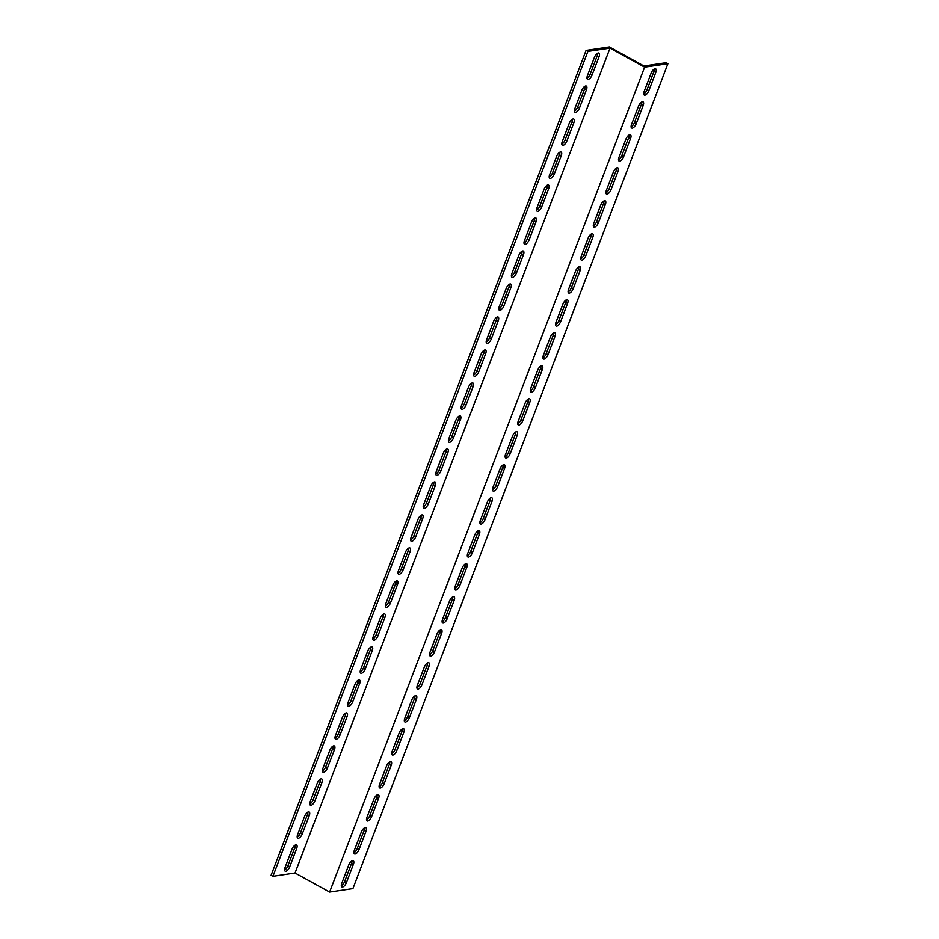 <?xml version="1.0" encoding="UTF-8"?>
<svg xmlns="http://www.w3.org/2000/svg" width="939" height="939" viewBox="0 0 939 939"><rect width="100%" height="100%" fill="white"/><g stroke="black" fill="none" stroke-linecap="round" stroke-linejoin="round"><path stroke-width="1.41" d="M644.612 67.185L329.624 892.05L352.923 888.576L667.899 63.723L644.612 67.185L610.033 48.124L587.896 51.422L272.92 876.287L295.046 872.988L610.033 48.124M667.899 63.723L666.08 62.713L643.954 66.012L609.376 46.95L586.077 50.424L271.101 875.277L272.92 876.287M329.624 892.05L295.046 872.988M291.994 849.326A4.601 1.972 -61.1 0 1 296.548 844.947A4.601 1.972 -61.1 0 1 296.654 848.633L289.728 866.779A4.601 1.972 -61.1 0 1 285.174 871.157A4.601 1.972 -61.1 0 1 285.069 867.472L291.994 849.326M317.194 783.337A4.601 1.972 -61.1 0 1 321.748 778.959A4.601 1.972 -61.1 0 1 321.854 782.645L314.929 800.791A4.601 1.972 -61.1 0 1 310.375 805.169A4.601 1.972 -61.1 0 1 310.269 801.483L317.194 783.337M342.395 717.349A4.601 1.972 -61.1 0 1 346.949 712.971A4.601 1.972 -61.1 0 1 347.054 716.657L340.129 734.803A4.601 1.972 -61.1 0 1 335.575 739.181A4.601 1.972 -61.1 0 1 335.469 735.495L342.395 717.349M367.595 651.361A4.601 1.972 -61.1 0 1 372.149 646.983A4.601 1.972 -61.1 0 1 372.255 650.668L365.318 668.814A4.601 1.972 -61.1 0 1 360.776 673.193A4.601 1.972 -61.1 0 1 360.67 669.507L367.595 651.361M392.795 585.373A4.601 1.972 -61.1 0 1 397.338 580.995A4.601 1.972 -61.1 0 1 397.455 584.68L390.518 602.826A4.601 1.972 -61.1 0 1 385.976 607.204A4.601 1.972 -61.1 0 1 385.859 603.519L392.795 585.373M417.996 519.384A4.601 1.972 -61.1 0 1 422.538 515.006A4.601 1.972 -61.1 0 1 422.656 518.692L415.719 536.838A4.601 1.972 -61.1 0 1 411.176 541.204A4.601 1.972 -61.1 0 1 411.059 537.531L417.996 519.384M443.185 453.396A4.601 1.972 -61.1 0 1 447.739 449.018A4.601 1.972 -61.1 0 1 447.844 452.704L440.919 470.85A4.601 1.972 -61.1 0 1 436.365 475.216A4.601 1.972 -61.1 0 1 436.259 471.542L443.185 453.396M468.385 387.408A4.601 1.972 -61.1 0 1 472.939 383.03A4.601 1.972 -61.1 0 1 473.045 386.715L466.12 404.862A4.601 1.972 -61.1 0 1 461.565 409.228A4.601 1.972 -61.1 0 1 461.46 405.554L468.385 387.408M493.585 321.42A4.601 1.972 -61.1 0 1 498.139 317.042A4.601 1.972 -61.1 0 1 498.245 320.715L491.32 338.873A4.601 1.972 -61.1 0 1 486.766 343.24A4.601 1.972 -61.1 0 1 486.66 339.566L493.585 321.42M518.786 255.431A4.601 1.972 -61.1 0 1 523.34 251.053A4.601 1.972 -61.1 0 1 523.446 254.727L516.52 272.873A4.601 1.972 -61.1 0 1 511.966 277.251A4.601 1.972 -61.1 0 1 511.861 273.578L518.786 255.431M543.986 189.443A4.601 1.972 -61.1 0 1 548.54 185.065A4.601 1.972 -61.1 0 1 548.646 188.739L541.709 206.885A4.601 1.972 -61.1 0 1 537.167 211.263A4.601 1.972 -61.1 0 1 537.061 207.589L543.986 189.443M569.187 123.443A4.601 1.972 -61.1 0 1 573.729 119.077A4.601 1.972 -61.1 0 1 573.846 122.751L566.91 140.897A4.601 1.972 -61.1 0 1 562.367 145.275A4.601 1.972 -61.1 0 1 562.25 141.601L569.187 123.443M594.387 57.455A4.601 1.972 -61.1 0 1 598.929 53.089A4.601 1.972 -61.1 0 1 599.047 56.763L592.11 74.909A4.601 1.972 -61.1 0 1 587.556 79.287A4.601 1.972 -61.1 0 1 587.45 75.601L594.387 57.455M581.781 90.449A4.601 1.972 -61.1 0 1 586.335 86.083A4.601 1.972 -61.1 0 1 586.441 89.757L579.516 107.903A4.601 1.972 -61.1 0 1 574.961 112.281A4.601 1.972 -61.1 0 1 574.856 108.607L581.781 90.449M556.581 156.449A4.601 1.972 -61.1 0 1 561.135 152.071A4.601 1.972 -61.1 0 1 561.24 155.745L554.315 173.891A4.601 1.972 -61.1 0 1 549.761 178.269A4.601 1.972 -61.1 0 1 549.655 174.595L556.581 156.449M531.38 222.437A4.601 1.972 -61.1 0 1 535.934 218.059A4.601 1.972 -61.1 0 1 536.04 221.733L529.115 239.879A4.601 1.972 -61.1 0 1 524.561 244.257A4.601 1.972 -61.1 0 1 524.455 240.584L531.38 222.437M506.191 288.426A4.601 1.972 -61.1 0 1 510.734 284.048A4.601 1.972 -61.1 0 1 510.851 287.721L503.914 305.879A4.601 1.972 -61.1 0 1 499.372 310.246A4.601 1.972 -61.1 0 1 499.255 306.572L506.191 288.426M480.991 354.414A4.601 1.972 -61.1 0 1 485.533 350.036A4.601 1.972 -61.1 0 1 485.651 353.721L478.714 371.867A4.601 1.972 -61.1 0 1 474.172 376.234A4.601 1.972 -61.1 0 1 474.054 372.56L480.991 354.414M455.791 420.402A4.601 1.972 -61.1 0 1 460.345 416.024A4.601 1.972 -61.1 0 1 460.45 419.71L453.514 437.856A4.601 1.972 -61.1 0 1 448.971 442.222A4.601 1.972 -61.1 0 1 448.865 438.548L455.791 420.402M430.59 486.39A4.601 1.972 -61.1 0 1 435.144 482.012A4.601 1.972 -61.1 0 1 435.25 485.698L428.325 503.844A4.601 1.972 -61.1 0 1 423.771 508.21A4.601 1.972 -61.1 0 1 423.665 504.536L430.59 486.39M405.39 552.378A4.601 1.972 -61.1 0 1 409.944 548A4.601 1.972 -61.1 0 1 410.05 551.686L403.124 569.832A4.601 1.972 -61.1 0 1 398.57 574.198A4.601 1.972 -61.1 0 1 398.465 570.525L405.39 552.378M380.189 618.367A4.601 1.972 -61.1 0 1 384.744 613.989A4.601 1.972 -61.1 0 1 384.849 617.674L377.924 635.82A4.601 1.972 -61.1 0 1 373.37 640.198A4.601 1.972 -61.1 0 1 373.264 636.513L380.189 618.367M354.989 684.355A4.601 1.972 -61.1 0 1 359.543 679.977A4.601 1.972 -61.1 0 1 359.649 683.662L352.724 701.809A4.601 1.972 -61.1 0 1 348.169 706.187A4.601 1.972 -61.1 0 1 348.064 702.501L354.989 684.355M329.8 750.343A4.601 1.972 -61.1 0 1 334.343 745.965A4.601 1.972 -61.1 0 1 334.46 749.651L327.523 767.797A4.601 1.972 -61.1 0 1 322.981 772.175A4.601 1.972 -61.1 0 1 322.863 768.489L329.8 750.343M304.6 816.331A4.601 1.972 -61.1 0 1 309.142 811.953A4.601 1.972 -61.1 0 1 309.26 815.639L302.323 833.785A4.601 1.972 -61.1 0 1 297.78 838.163A4.601 1.972 -61.1 0 1 297.663 834.478L304.6 816.331M651.091 73.23A4.601 1.972 -61.1 0 1 655.645 68.852A4.601 1.972 -61.1 0 1 655.751 72.526L648.826 90.672A4.601 1.972 -61.1 0 1 644.271 95.05A4.601 1.972 -61.1 0 1 644.166 91.376L651.091 73.23M638.497 106.224A4.601 1.972 -61.1 0 1 643.039 101.846A4.601 1.972 -61.1 0 1 643.156 105.52L636.219 123.666A4.601 1.972 -61.1 0 1 631.677 128.044A4.601 1.972 -61.1 0 1 631.56 124.371L638.497 106.224M625.89 139.218A4.601 1.972 -61.1 0 1 630.445 134.84A4.601 1.972 -61.1 0 1 630.55 138.514L623.625 156.66A4.601 1.972 -61.1 0 1 619.071 161.038A4.601 1.972 -61.1 0 1 618.965 157.365L625.89 139.218M613.296 172.213A4.601 1.972 -61.1 0 1 617.85 167.835A4.601 1.972 -61.1 0 1 617.956 171.508L611.019 189.666A4.601 1.972 -61.1 0 1 606.477 194.033A4.601 1.972 -61.1 0 1 606.359 190.359L613.296 172.213M600.69 205.207A4.601 1.972 -61.1 0 1 605.244 200.829A4.601 1.972 -61.1 0 1 605.35 204.502L598.425 222.66A4.601 1.972 -61.1 0 1 593.871 227.027A4.601 1.972 -61.1 0 1 593.765 223.353L600.69 205.207M588.096 238.201A4.601 1.972 -61.1 0 1 592.65 233.823A4.601 1.972 -61.1 0 1 592.755 237.497L585.83 255.654A4.601 1.972 -61.1 0 1 581.276 260.021A4.601 1.972 -61.1 0 1 581.171 256.347L588.096 238.201M575.501 271.195A4.601 1.972 -61.1 0 1 580.044 266.817A4.601 1.972 -61.1 0 1 580.161 270.502L573.224 288.649A4.601 1.972 -61.1 0 1 568.67 293.015A4.601 1.972 -61.1 0 1 568.564 289.341L575.501 271.195M562.895 304.189A4.601 1.972 -61.1 0 1 567.449 299.811A4.601 1.972 -61.1 0 1 567.555 303.497L560.63 321.643A4.601 1.972 -61.1 0 1 556.076 326.009A4.601 1.972 -61.1 0 1 555.97 322.335L562.895 304.189M550.301 337.183A4.601 1.972 -61.1 0 1 554.843 332.805A4.601 1.972 -61.1 0 1 554.961 336.491L548.024 354.637A4.601 1.972 -61.1 0 1 543.481 359.003A4.601 1.972 -61.1 0 1 543.364 355.329L550.301 337.183M537.695 370.177A4.601 1.972 -61.1 0 1 542.249 365.799A4.601 1.972 -61.1 0 1 542.355 369.485L535.43 387.631A4.601 1.972 -61.1 0 1 530.875 391.997A4.601 1.972 -61.1 0 1 530.77 388.323L537.695 370.177M525.101 403.171A4.601 1.972 -61.1 0 1 529.655 398.793A4.601 1.972 -61.1 0 1 529.76 402.479L522.823 420.625A4.601 1.972 -61.1 0 1 518.281 424.991A4.601 1.972 -61.1 0 1 518.175 421.318L525.101 403.171M512.494 436.166A4.601 1.972 -61.1 0 1 517.049 431.787A4.601 1.972 -61.1 0 1 517.154 435.473L510.229 453.619A4.601 1.972 -61.1 0 1 505.675 457.986A4.601 1.972 -61.1 0 1 505.569 454.312L512.494 436.166M499.9 469.16A4.601 1.972 -61.1 0 1 504.454 464.782A4.601 1.972 -61.1 0 1 504.56 468.467L497.635 486.613A4.601 1.972 -61.1 0 1 493.081 490.991A4.601 1.972 -61.1 0 1 492.975 487.306L499.9 469.16M487.306 502.154A4.601 1.972 -61.1 0 1 491.848 497.776A4.601 1.972 -61.1 0 1 491.966 501.461L485.029 519.607A4.601 1.972 -61.1 0 1 480.486 523.985A4.601 1.972 -61.1 0 1 480.369 520.3L487.306 502.154M474.7 535.148A4.601 1.972 -61.1 0 1 479.254 530.77A4.601 1.972 -61.1 0 1 479.36 534.455L472.434 552.602A4.601 1.972 -61.1 0 1 467.88 556.98A4.601 1.972 -61.1 0 1 467.775 553.294L474.7 535.148M462.105 568.142A4.601 1.972 -61.1 0 1 466.648 563.764A4.601 1.972 -61.1 0 1 466.765 567.449L459.828 585.596A4.601 1.972 -61.1 0 1 455.286 589.974A4.601 1.972 -61.1 0 1 455.169 586.288L462.105 568.142M449.499 601.136A4.601 1.972 -61.1 0 1 454.053 596.758A4.601 1.972 -61.1 0 1 454.159 600.444L447.234 618.59A4.601 1.972 -61.1 0 1 442.68 622.968A4.601 1.972 -61.1 0 1 442.574 619.282L449.499 601.136M436.905 634.13A4.601 1.972 -61.1 0 1 441.459 629.752A4.601 1.972 -61.1 0 1 441.565 633.438L434.628 651.584A4.601 1.972 -61.1 0 1 430.085 655.962A4.601 1.972 -61.1 0 1 429.98 652.276L436.905 634.13M424.299 667.124A4.601 1.972 -61.1 0 1 428.853 662.746A4.601 1.972 -61.1 0 1 428.959 666.432L422.034 684.578A4.601 1.972 -61.1 0 1 417.479 688.956A4.601 1.972 -61.1 0 1 417.374 685.27L424.299 667.124M411.705 700.118A4.601 1.972 -61.1 0 1 416.259 695.74A4.601 1.972 -61.1 0 1 416.364 699.426L409.439 717.572A4.601 1.972 -61.1 0 1 404.885 721.95A4.601 1.972 -61.1 0 1 404.779 718.265L411.705 700.118M399.11 733.113A4.601 1.972 -61.1 0 1 403.653 728.734A4.601 1.972 -61.1 0 1 403.77 732.42L396.833 750.566A4.601 1.972 -61.1 0 1 392.291 754.944A4.601 1.972 -61.1 0 1 392.173 751.259L399.11 733.113M386.504 766.107A4.601 1.972 -61.1 0 1 391.058 761.729A4.601 1.972 -61.1 0 1 391.164 765.414L384.239 783.56A4.601 1.972 -61.1 0 1 379.685 787.938A4.601 1.972 -61.1 0 1 379.579 784.253L386.504 766.107M373.91 799.101A4.601 1.972 -61.1 0 1 378.452 794.723A4.601 1.972 -61.1 0 1 378.57 798.408L371.633 816.554A4.601 1.972 -61.1 0 1 367.09 820.932A4.601 1.972 -61.1 0 1 366.973 817.247L373.91 799.101M361.304 832.095A4.601 1.972 -61.1 0 1 365.858 827.717A4.601 1.972 -61.1 0 1 365.964 831.402L359.038 849.549A4.601 1.972 -61.1 0 1 354.484 853.927A4.601 1.972 -61.1 0 1 354.379 850.241L361.304 832.095M348.709 865.089A4.601 1.972 -61.1 0 1 353.264 860.711A4.601 1.972 -61.1 0 1 353.369 864.396L346.432 882.543A4.601 1.972 -61.1 0 1 341.89 886.921A4.601 1.972 -61.1 0 1 341.784 883.235L348.709 865.089M643.696 93.947A4.601 1.972 118.9 0 0 647.006 89.675L653.931 71.528A4.601 1.972 118.9 0 0 654.401 68.958M631.102 126.941A4.601 1.972 118.9 0 0 634.4 122.669L641.337 104.522A4.601 1.972 118.9 0 0 641.795 101.952M618.496 159.935A4.601 1.972 118.9 0 0 621.806 155.663L628.731 137.517A4.601 1.972 118.9 0 0 629.2 134.946M605.901 192.929A4.601 1.972 118.9 0 0 609.2 188.657L616.137 170.511A4.601 1.972 118.9 0 0 616.606 167.94M593.295 225.923A4.601 1.972 118.9 0 0 596.605 221.651L603.531 203.505A4.601 1.972 118.9 0 0 604 200.934M580.701 258.918A4.601 1.972 118.9 0 0 584.011 254.645L590.936 236.499A4.601 1.972 118.9 0 0 591.406 233.928M568.095 291.912A4.601 1.972 118.9 0 0 571.405 287.639L578.33 269.493A4.601 1.972 118.9 0 0 578.8 266.922M555.501 324.906A4.601 1.972 118.9 0 0 558.811 320.633L565.736 302.487A4.601 1.972 118.9 0 0 566.205 299.917M542.906 357.9A4.601 1.972 118.9 0 0 546.205 353.627L553.141 335.481A4.601 1.972 118.9 0 0 553.599 332.911M530.3 390.894A4.601 1.972 118.9 0 0 533.61 386.622L540.535 368.475A4.601 1.972 118.9 0 0 541.005 365.905M517.706 423.888A4.601 1.972 118.9 0 0 521.004 419.616L527.941 401.469A4.601 1.972 118.9 0 0 528.411 398.899M505.1 456.882A4.601 1.972 118.9 0 0 508.41 452.61L515.335 434.464A4.601 1.972 118.9 0 0 515.804 431.893M492.506 489.876A4.601 1.972 118.9 0 0 495.815 485.604L502.741 467.458A4.601 1.972 118.9 0 0 503.21 464.887M479.899 522.87A4.601 1.972 118.9 0 0 483.209 518.598L490.135 500.452A4.601 1.972 118.9 0 0 490.604 497.881M467.305 555.865A4.601 1.972 118.9 0 0 470.615 551.592L477.54 533.446A4.601 1.972 118.9 0 0 478.01 530.875M454.711 588.859A4.601 1.972 118.9 0 0 458.009 584.586L464.946 566.44A4.601 1.972 118.9 0 0 465.404 563.87M442.105 621.853A4.601 1.972 118.9 0 0 445.415 617.58L452.34 599.434A4.601 1.972 118.9 0 0 452.809 596.864M429.51 654.847A4.601 1.972 118.9 0 0 432.809 650.574L439.745 632.428A4.601 1.972 118.9 0 0 440.215 629.858M416.904 687.841A4.601 1.972 118.9 0 0 420.214 683.569L427.139 665.422A4.601 1.972 118.9 0 0 427.609 662.852M404.31 720.835A4.601 1.972 118.9 0 0 407.62 716.563L414.545 698.416A4.601 1.972 118.9 0 0 415.015 695.846M391.704 753.829A4.601 1.972 118.9 0 0 395.014 749.557L401.939 731.411A4.601 1.972 118.9 0 0 402.408 728.84M379.11 786.823A4.601 1.972 118.9 0 0 382.419 782.551L389.345 764.405A4.601 1.972 118.9 0 0 389.814 761.834M366.515 819.817A4.601 1.972 118.9 0 0 369.813 815.557L376.75 797.399A4.601 1.972 118.9 0 0 377.208 794.828M353.909 852.812A4.601 1.972 118.9 0 0 357.219 848.551L364.144 830.393A4.601 1.972 118.9 0 0 364.614 827.822M341.315 885.806A4.601 1.972 118.9 0 0 344.613 881.545L351.55 863.399A4.601 1.972 118.9 0 0 352.019 860.817M297.205 837.048A4.601 1.972 118.9 0 0 300.503 832.776L307.44 814.629A4.601 1.972 118.9 0 0 307.898 812.059M322.394 771.06A4.601 1.972 118.9 0 0 325.704 766.787L332.641 748.641A4.601 1.972 118.9 0 0 333.099 746.071M347.594 705.072A4.601 1.972 118.9 0 0 350.904 700.799L357.829 682.653A4.601 1.972 118.9 0 0 358.299 680.082M372.795 639.083A4.601 1.972 118.9 0 0 376.105 634.811L383.03 616.665A4.601 1.972 118.9 0 0 383.499 614.094M397.995 573.095A4.601 1.972 118.9 0 0 401.305 568.823L408.23 550.677A4.601 1.972 118.9 0 0 408.7 548.106M423.196 507.107A4.601 1.972 118.9 0 0 426.506 502.834L433.431 484.688A4.601 1.972 118.9 0 0 433.9 482.118M448.396 441.119A4.601 1.972 118.9 0 0 451.694 436.846L458.631 418.7A4.601 1.972 118.9 0 0 459.101 416.13M473.596 375.131A4.601 1.972 118.9 0 0 476.895 370.858L483.831 352.712A4.601 1.972 118.9 0 0 484.289 350.141M498.785 309.142A4.601 1.972 118.9 0 0 502.095 304.87L509.02 286.724A4.601 1.972 118.9 0 0 509.49 284.153M523.985 243.154A4.601 1.972 118.9 0 0 527.295 238.882L534.221 220.735A4.601 1.972 118.9 0 0 534.69 218.165M549.186 177.166A4.601 1.972 118.9 0 0 552.496 172.893L559.421 154.747A4.601 1.972 118.9 0 0 559.89 152.177M574.386 111.178A4.601 1.972 118.9 0 0 577.696 106.905L584.621 88.759A4.601 1.972 118.9 0 0 585.091 86.188M586.981 78.183A4.601 1.972 118.9 0 0 590.291 73.911L597.216 55.765A4.601 1.972 118.9 0 0 597.685 53.194M561.792 144.172A4.601 1.972 118.9 0 0 565.09 139.899L572.027 121.753A4.601 1.972 118.9 0 0 572.485 119.183M536.592 210.16A4.601 1.972 118.9 0 0 539.89 205.887L546.827 187.741A4.601 1.972 118.9 0 0 547.296 185.171M511.391 276.148A4.601 1.972 118.9 0 0 514.701 271.876L521.626 253.73A4.601 1.972 118.9 0 0 522.096 251.159M486.191 342.136A4.601 1.972 118.9 0 0 489.501 337.864L496.426 319.718A4.601 1.972 118.9 0 0 496.895 317.147M460.99 408.125A4.601 1.972 118.9 0 0 464.3 403.852L471.225 385.706A4.601 1.972 118.9 0 0 471.695 383.135M435.79 474.113A4.601 1.972 118.9 0 0 439.1 469.84L446.025 451.694A4.601 1.972 118.9 0 0 446.495 449.124M410.589 540.101A4.601 1.972 118.9 0 0 413.899 535.829L420.825 517.682A4.601 1.972 118.9 0 0 421.294 515.112M385.401 606.089A4.601 1.972 118.9 0 0 388.699 601.817L395.636 583.671A4.601 1.972 118.9 0 0 396.094 581.1M360.2 672.078A4.601 1.972 118.9 0 0 363.499 667.805L370.436 649.659A4.601 1.972 118.9 0 0 370.905 647.088M335 738.066A4.601 1.972 118.9 0 0 338.31 733.793L345.235 715.647A4.601 1.972 118.9 0 0 345.705 713.077M309.8 804.054A4.601 1.972 118.9 0 0 313.11 799.782L320.035 781.635A4.601 1.972 118.9 0 0 320.504 779.065M284.599 870.042A4.601 1.972 118.9 0 0 287.909 865.77L294.834 847.624A4.601 1.972 118.9 0 0 295.304 845.053M587.896 51.422L586.077 50.424M300.503 832.776L302.323 833.785M307.44 814.629L309.26 815.639M325.704 766.787L327.523 767.797M332.641 748.641L334.46 749.651M350.904 700.799L352.724 701.809M357.829 682.653L359.649 683.662M376.105 634.811L377.924 635.82M383.03 616.665L384.849 617.674M401.305 568.823L403.124 569.832M408.23 550.677L410.05 551.686M426.506 502.834L428.325 503.844M433.431 484.688L435.25 485.698M451.694 436.846L453.514 437.856M458.631 418.7L460.45 419.71M476.895 370.858L478.714 371.867M483.831 352.712L485.651 353.721M502.095 304.87L503.914 305.879M509.02 286.724L510.851 287.721M527.295 238.882L529.115 239.879M534.221 220.735L536.04 221.733M552.496 172.893L554.315 173.891M559.421 154.747L561.24 155.745M577.696 106.905L579.516 107.903M584.621 88.759L586.441 89.757M590.291 73.911L592.11 74.909M597.216 55.765L599.047 56.763M565.09 139.899L566.91 140.897M572.027 121.753L573.846 122.751M539.89 205.887L541.709 206.885M546.827 187.741L548.646 188.739M514.701 271.876L516.52 272.873M521.626 253.73L523.446 254.727M489.501 337.864L491.32 338.873M496.426 319.718L498.245 320.715M464.3 403.852L466.12 404.862M471.225 385.706L473.045 386.715M439.1 469.84L440.919 470.85M446.025 451.694L447.844 452.704M413.899 535.829L415.719 536.838M420.825 517.682L422.656 518.692M388.699 601.817L390.518 602.826M395.636 583.671L397.455 584.68M363.499 667.805L365.318 668.814M370.436 649.659L372.255 650.668M338.31 733.793L340.129 734.803M345.235 715.647L347.054 716.657M313.11 799.782L314.929 800.791M320.035 781.635L321.854 782.645M287.909 865.77L289.728 866.779M294.834 847.624L296.654 848.633M353.369 864.396L351.55 863.399M346.432 882.543L344.613 881.545M365.964 831.402L364.144 830.393M359.038 849.549L357.219 848.551M378.57 798.408L376.75 797.399M371.633 816.554L369.813 815.557M391.164 765.414L389.345 764.405M384.239 783.56L382.419 782.551M403.77 732.42L401.939 731.411M396.833 750.566L395.014 749.557M416.364 699.426L414.545 698.416M409.439 717.572L407.62 716.563M428.959 666.432L427.139 665.422M422.034 684.578L420.214 683.569M441.565 633.438L439.745 632.428M434.628 651.584L432.809 650.574M454.159 600.444L452.34 599.434M447.234 618.59L445.415 617.58M466.765 567.449L464.946 566.44M459.828 585.596L458.009 584.586M479.36 534.455L477.54 533.446M472.434 552.602L470.615 551.592M491.966 501.461L490.135 500.452M485.029 519.607L483.209 518.598M504.56 468.467L502.741 467.458M497.635 486.613L495.815 485.604M517.154 435.473L515.335 434.464M510.229 453.619L508.41 452.61M529.76 402.479L527.941 401.469M522.823 420.625L521.004 419.616M542.355 369.485L540.535 368.475M535.43 387.631L533.61 386.622M554.961 336.491L553.141 335.481M548.024 354.637L546.205 353.627M567.555 303.497L565.736 302.487M560.63 321.643L558.811 320.633M580.161 270.502L578.33 269.493M573.224 288.649L571.405 287.639M592.755 237.497L590.936 236.499M585.83 255.654L584.011 254.645M605.35 204.502L603.531 203.505M598.425 222.66L596.605 221.651M617.956 171.508L616.137 170.511M611.019 189.666L609.2 188.657M630.55 138.514L628.731 137.517M623.625 156.66L621.806 155.663M643.156 105.52L641.337 104.522M636.219 123.666L634.4 122.669M655.751 72.526L653.931 71.528M648.826 90.672L647.006 89.675"/></g></svg>
